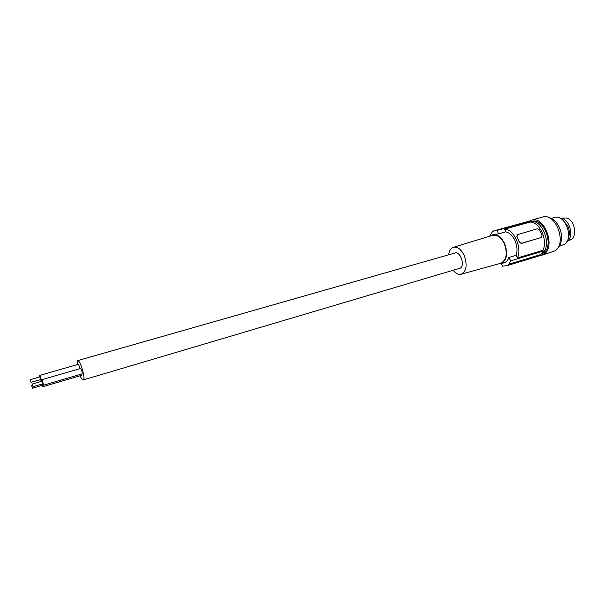 <?xml version="1.0" encoding="UTF-8"?>
<svg xmlns="http://www.w3.org/2000/svg" width="605" height="605" viewBox="0 0 605 605"><rect width="100%" height="100%" fill="white"/><g stroke="black" fill="none" stroke-linecap="round" stroke-linejoin="round"><path stroke-width="0.91" d="M541.301 253.79L541.452 253.699C553.144 247.362 542.375 217.422 530.056 221.876L531.689 221.422C544.024 216.93 554.815 246.855 543.086 253.2L540.938 254.153M539.577 255.643L543.608 254.365C556.229 247.566 544.636 215.35 531.371 220.182L528.853 221.37M541.581 255.302L554.709 250.992C567.452 244.186 555.919 212.226 542.526 217.082L531.371 220.182M557.515 248.3C559.557 246.409 560.843 243.717 561.372 240.208C562.975 230.611 556.063 218.473 548.584 217.55M559.315 246.137L564.163 244.412C574.417 238.892 565.221 213.618 554.422 217.52L551.253 218.405M498.407 263.909L500.963 263.704C506.877 260.483 508.109 253.813 504.668 243.709C501.318 236.994 497.287 234.044 492.576 234.853L498.293 233.931L497.37 230.346L493.695 230.906L525.715 222.133M495.404 230.558L527.583 221.612L529.806 221.324L530.139 222.05L504.57 229.174C513.91 228.932 522.493 248.126 517.358 258.002L516.163 255.31C517.608 250.818 517.237 245.948 515.059 240.707C512.647 235.632 509.546 232.675 505.75 231.836L504.57 229.174M501.084 263.667L502.717 266.17L507.164 265.625L508.593 264.688L540.469 255.023L543.192 251.075L542.859 250.334C548.19 240.548 539.652 221.717 530.139 222.05M540.469 255.023L539.002 255.96L507.164 265.625M492.576 234.853L490.315 236.056M498.293 233.931L505.75 231.836M448.66 254.803C449.197 250.72 450.786 248.209 453.417 247.279L492.606 235.353C497.197 234.498 501.121 237.341 504.396 243.891C507.746 253.745 506.514 260.203 500.721 263.266L461.244 274.201C458.522 274.829 455.837 273.566 453.19 270.405M453.417 247.279C457.577 246.537 461.192 249.328 464.277 255.665C467.468 265.179 466.463 271.35 461.244 274.201M80.087 375.788C81.372 378.662 82.416 380.053 83.225 379.948L460.42 268.098C465.253 265.202 460.216 251.037 455.051 252.981L77.606 360.625L77.039 364.686M519.309 242.038L517.018 236.479L519.309 242.038L521.26 243.497L541.604 237.387M517.169 234.679L516.874 236.578M542.859 250.334L517.358 258.002M519.453 241.947L521.639 243.233L541.377 237.485L542.012 235.398L539.592 230.029L537.444 228.743L516.904 234.846M517.018 236.479L517.267 234.589M497.37 230.346L529.806 221.324M489.543 236.29L492.319 231.912L493.695 230.906M508.593 264.688L510.832 260.815L508.722 257.533C507.943 260.279 506.4 262.026 504.086 262.767L501.394 263.031M540.318 254.69L508.366 264.37M543.192 251.075L510.832 260.815M508.722 257.533L516.163 255.31M83.225 379.948L83.573 379.637C85.464 377.255 79.852 359.393 77.606 360.625M42.501 383.933L43.348 385.234L82.197 373.86L81.819 370.441L80.631 368.46L41.745 379.728L41.73 381.279M80.208 368.581L78.484 364.27L39.711 375.41L39.703 376.953M41.821 385.483L42.652 386.776L81.297 375.433L81.425 374.087M43.348 385.234L42.857 381.778L41.745 379.728M33.093 386.678L42.932 383.812L42.69 382.141L42.153 381.15L32.315 384.016L33.093 386.678L32.315 384.016M40.467 379.6L41.299 380.9L40.807 377.437L39.711 375.41M31.082 382.315L40.89 379.479L40.648 377.807L40.119 376.832L30.31 379.653L31.082 382.315L30.31 379.653M42.652 386.776L42.358 383.978M32.458 388.221L31.687 385.566L32.458 388.221L42.237 385.355L42.108 384.046M563.3 220.583L567.876 226.134C569.668 230.376 569.812 234.286 568.314 237.848M566.87 241.576C574.137 237.735 570.311 220.084 561.826 218.443L560.079 218.216M566.847 241.599L570.492 239.716C577.888 236.888 574.697 219.585 566.446 218.004L560.048 218.201M521.26 243.497L521.639 243.233M540.991 237.742L541.377 237.485M505.689 265.807L507.013 265.406M41.7 381.112L41.057 381.301M32.458 385.34L31.687 385.566M504.086 262.767L500.963 263.704"/></g></svg>
